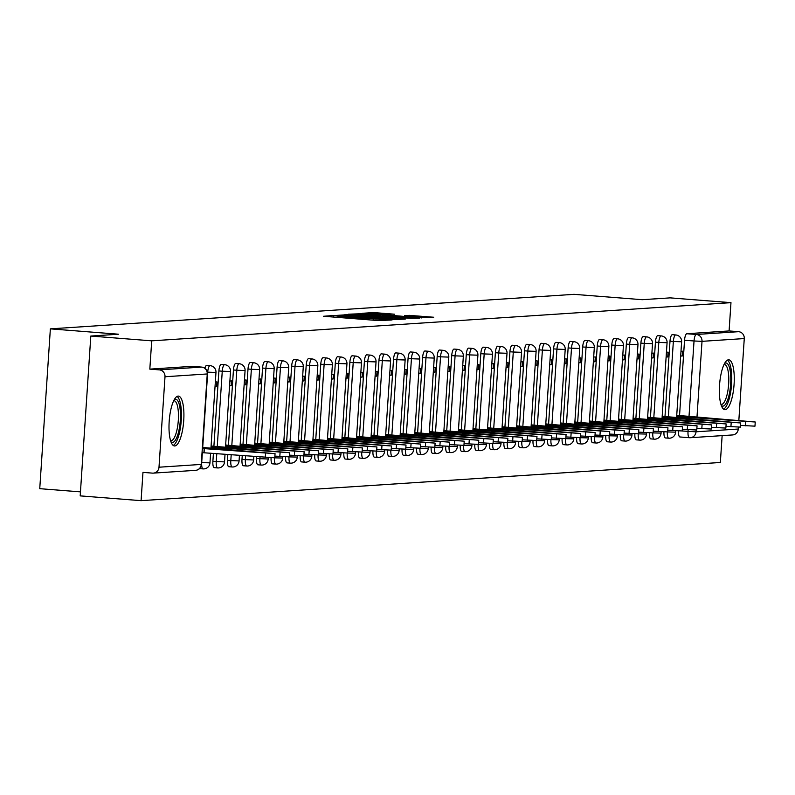 <?xml version="1.0" encoding="UTF-8"?>
<svg xmlns="http://www.w3.org/2000/svg" width="795" height="795" viewBox="0 0 795 795"><rect width="100%" height="100%" fill="white"/><g stroke="black" fill="none" stroke-linecap="round" stroke-linejoin="round"><path stroke-width="1.19" d="M333.91 315.456L323.525 316.271L377.595 320.524L391.339 320.037L340.797 316.698L333.91 315.456M663.964 431.923A6.41 1.848 94.5 0 0 665.345 437.936A6.41 1.848 94.5 0 0 665.425 437.936M649.416 432.887A6.41 1.848 94.5 0 0 650.797 438.89A6.41 1.848 94.5 0 0 650.876 438.89M634.867 433.841A6.41 1.848 94.5 0 0 636.248 439.854A6.41 1.848 94.5 0 0 636.318 439.854M620.309 434.805A6.41 1.848 94.5 0 0 621.69 440.808A6.41 1.848 94.5 0 0 621.769 440.808M605.76 435.759A6.41 1.848 94.5 0 0 607.142 441.772A6.41 1.848 94.5 0 0 607.221 441.772M591.212 436.723A6.41 1.848 94.5 0 0 592.593 442.726A6.41 1.848 94.5 0 0 592.663 442.726M576.663 437.677A6.41 1.848 94.5 0 0 578.035 443.69A6.41 1.848 94.5 0 0 578.114 443.69M562.105 438.641A6.41 1.848 94.5 0 0 563.486 444.644A6.41 1.848 94.5 0 0 563.566 444.653M547.556 439.595A6.41 1.848 94.5 0 0 548.938 445.607A6.41 1.848 94.5 0 0 549.017 445.607M533.008 440.559A6.41 1.848 94.5 0 0 534.379 446.571A6.41 1.848 94.5 0 0 534.459 446.571M518.449 441.523A6.41 1.848 94.5 0 0 519.831 447.525A6.41 1.848 94.5 0 0 519.91 447.525M503.901 442.477A6.41 1.848 94.5 0 0 505.282 448.489A6.41 1.848 94.5 0 0 505.362 448.489M489.352 443.441A6.41 1.848 94.5 0 0 490.724 449.443A6.41 1.848 94.5 0 0 490.803 449.443M474.794 444.395A6.41 1.848 94.5 0 0 476.175 450.407A6.41 1.848 94.5 0 0 476.255 450.407M460.245 445.359A6.41 1.848 94.5 0 0 461.627 451.361A6.41 1.848 94.5 0 0 461.706 451.361M445.697 446.313A6.41 1.848 94.5 0 0 447.068 452.325A6.41 1.848 94.5 0 0 447.148 452.325M431.138 447.277A6.41 1.848 94.5 0 0 432.52 453.279A6.41 1.848 94.5 0 0 432.599 453.279M416.59 448.231A6.41 1.848 94.5 0 0 417.971 454.243A6.41 1.848 94.5 0 0 418.051 454.243M402.041 449.195A6.41 1.848 94.5 0 0 403.423 455.197A6.41 1.848 94.5 0 0 403.492 455.197M387.483 450.149A6.41 1.848 94.5 0 0 388.864 456.161A6.41 1.848 94.5 0 0 388.944 456.161M372.934 451.113A6.41 1.848 94.5 0 0 374.316 457.115A6.41 1.848 94.5 0 0 374.395 457.115M358.386 452.067A6.41 1.848 94.5 0 0 359.767 458.079A6.41 1.848 94.5 0 0 359.837 458.079M343.838 453.031A6.41 1.848 94.5 0 0 345.209 459.033A6.41 1.848 94.5 0 0 345.288 459.033M329.279 453.985A6.41 1.848 94.5 0 0 330.66 459.997A6.41 1.848 94.5 0 0 330.74 459.997M314.731 454.949A6.41 1.848 94.5 0 0 316.112 460.951A6.41 1.848 94.5 0 0 316.191 460.961M300.182 455.903A6.41 1.848 94.5 0 0 301.553 461.915A6.41 1.848 94.5 0 0 301.633 461.915M285.624 456.867A6.41 1.848 94.5 0 0 287.005 462.879A6.41 1.848 94.5 0 0 287.084 462.879M271.075 457.831A6.41 1.848 94.5 0 0 272.456 463.833A6.41 1.848 94.5 0 0 272.536 463.833M256.656 456.787L256.537 458.526A6.41 1.848 94.5 0 0 257.898 464.797A6.41 1.848 94.5 0 0 257.978 464.797M242.246 455.654L241.988 459.48A6.41 1.848 94.5 0 0 243.35 465.751A6.41 1.848 94.5 0 0 243.429 465.751M227.827 454.521L227.44 460.444A6.41 1.848 94.5 0 0 228.801 466.715A6.41 1.848 94.5 0 0 228.881 466.715M213.418 453.389L212.881 461.398A6.41 1.848 94.5 0 0 214.243 467.669A6.41 1.848 94.5 0 0 214.322 467.669M178.12 396.089A25.003 7.225 94.5 0 0 169.216 420.982A25.003 7.225 94.5 0 0 174.502 445.955A25.003 7.225 94.5 0 0 174.801 445.955A25.003 7.225 94.5 0 0 183.695 421.072A25.003 7.225 94.5 0 0 178.418 396.099A25.003 7.225 94.5 0 0 178.12 396.089M728.468 359.817A25.003 7.225 94.5 0 0 719.574 384.701A25.003 7.225 94.5 0 0 724.851 409.673A25.003 7.225 94.5 0 0 725.149 409.673A25.003 7.225 94.5 0 0 734.053 384.79A25.003 7.225 94.5 0 0 728.767 359.817A25.003 7.225 94.5 0 0 728.468 359.817M394.668 314.214L373.491 312.544L362.55 313.29L418.836 317.801L433.702 317.245L409.236 315.357L404.476 315.685L421.738 317.394L410.886 316.996L369.337 313.478L394.668 314.214M159 467.212L201.254 464.419L207.257 373.958L165.002 376.75L159 467.212A6.41 6.131 -93.8 0 1 152.451 473.124L142.971 472.379L141.083 500.661L80.196 495.881L90.809 336.056L118.604 334.218L50.363 328.862L574.04 294.339L642.281 299.695L670.076 297.867L730.973 302.656L151.706 340.836L149.828 369.128L159.308 369.874L201.562 367.091A6.41 1.848 -85.5 0 1 201.642 367.091A6.41 1.848 -85.5 0 1 201.731 367.101M90.809 336.056L151.706 340.836M348.935 314.601L336.295 315.436L390.365 319.679L405.221 319.123L348.935 314.601L348.866 315.565M348.448 314.194L363.176 313.657L419.462 318.179L410.786 318.338L384.939 316.44L381.729 316.668L383.955 316.937L405.5 318.815L348.448 314.273M679.546 415.547L684.545 340.24L694.035 340.985A6.41 1.848 -85.5 0 1 696.321 334.476L738.575 331.684A6.41 6.131 86.2 0 1 744.269 338.561L738.833 420.495M141.083 500.661L720.35 462.481L722.138 435.63M80.454 491.876L39.75 488.677L50.363 328.862M738.386 427.183L738.267 429.022A6.41 6.131 86.2 0 1 732.563 434.945L690.308 437.727A6.41 6.131 86.2 0 1 689.464 437.717A6.41 1.848 -85.5 0 1 689.384 437.717A6.41 1.848 -85.5 0 1 688.023 431.447L688.142 429.717M730.973 302.656L729.094 330.939L738.575 331.684M165.002 376.75A6.41 6.131 -93.8 0 0 159.308 369.874M212.692 446.144L211.092 445.925M215.018 386.787L216.638 386.678L215.038 386.559M216.638 386.678L216.956 381.888L215.336 381.998M227.241 445.19L225.641 444.962M229.566 385.833L231.196 385.724L229.586 385.595M231.196 385.724L231.514 380.924L229.894 381.034M241.789 444.226L240.199 444.007M244.125 384.869L245.744 384.76L244.135 384.641M245.744 384.76L246.062 379.97L244.443 380.08M256.348 443.262L254.748 443.044M258.673 383.915L260.293 383.806L258.693 383.677M260.293 383.806L260.611 379.006L258.991 379.116M270.896 442.308L269.296 442.09M273.222 382.952L274.841 382.842L273.241 382.723M274.841 382.842L275.169 378.052L273.54 378.162M285.445 441.344L283.845 441.126M287.78 381.998L289.4 381.888L287.79 381.759M289.4 381.888L289.718 377.088L288.098 377.198M300.003 440.39L298.403 440.172M302.329 381.034L303.948 380.924L302.348 380.805M303.948 380.924L304.266 376.134L302.647 376.244M314.552 439.426L312.952 439.208M316.877 380.08L318.497 379.97L316.897 379.841M318.497 379.97L318.815 375.17L317.195 375.28M329.1 438.472L327.5 438.254M331.435 379.116L333.055 379.006L331.445 378.887M333.055 379.006L333.373 374.216L331.753 374.326M343.659 437.508L342.059 437.29M345.984 378.152L347.604 378.052L346.004 377.923M347.604 378.052L347.922 373.253L346.302 373.362M358.207 436.554L356.607 436.336M360.533 377.198L362.152 377.088L360.552 376.969M362.152 377.088L362.47 372.298L360.851 372.398M372.756 435.59L371.156 435.372M375.091 376.234L376.711 376.134L375.101 376.005M376.711 376.134L377.029 371.335L375.409 371.444M387.314 434.636L385.714 434.418M389.639 375.28L391.259 375.17L389.649 375.041M391.259 375.17L391.577 370.381L389.957 370.48M401.863 433.673L400.263 433.454M404.188 374.316L405.808 374.216L404.208 374.087M405.808 374.216L406.126 369.417L404.506 369.526M416.411 432.719L414.811 432.5M418.746 373.362L420.366 373.253L418.756 373.123M420.366 373.253L420.684 368.463L419.064 368.562M430.96 431.755L429.37 431.536M433.295 372.398L434.915 372.298L433.305 372.169M434.915 372.298L435.233 367.499L433.613 367.608M445.518 430.801L443.918 430.572M447.843 371.444L449.463 371.335L447.863 371.205M449.463 371.335L449.781 366.545L448.161 366.644M460.066 429.837L458.467 429.618M462.392 370.48L464.022 370.381L462.412 370.251M464.022 370.381L464.34 365.581L462.72 365.69M474.615 428.883L473.025 428.654M476.95 369.526L478.57 369.417L476.96 369.287M478.57 369.417L478.888 364.617L477.268 364.726M489.173 427.919L487.574 427.7M491.499 368.562L493.119 368.453L491.519 368.333M493.119 368.453L493.437 363.663L491.817 363.772M503.722 426.955L502.122 426.736M506.047 367.608L507.667 367.499L506.067 367.37M507.667 367.499L507.995 362.699L506.365 362.808M518.27 426.001L516.68 425.782M520.606 366.644L522.226 366.535L520.616 366.416M522.226 366.535L522.544 361.745L520.924 361.854M532.829 425.037L531.229 424.818M535.154 365.69L536.774 365.581L535.174 365.452M536.774 365.581L537.092 360.781L535.472 360.89M547.377 424.083L545.777 423.864M549.703 364.726L551.323 364.617L549.723 364.498M551.323 364.617L551.641 359.827L550.021 359.936M561.926 423.119L560.326 422.9M564.261 363.772L565.881 363.663L564.271 363.534M565.881 363.663L566.199 358.863L564.579 358.972M576.484 422.165L574.884 421.946M578.81 362.808L580.43 362.699L578.83 362.58M580.43 362.699L580.747 357.909L579.128 358.018M591.033 421.201L589.433 420.982M593.358 361.844L594.978 361.745L593.378 361.616M594.978 361.745L595.296 356.945L593.676 357.054M605.581 420.247L603.981 420.028M607.917 360.89L609.536 360.781L607.927 360.662M609.536 360.781L609.854 355.991L608.235 356.09M620.14 419.283L618.54 419.064M622.465 359.926L624.085 359.827L622.475 359.698M624.085 359.827L624.403 355.027L622.783 355.136M634.688 418.329L633.088 418.11M637.014 358.972L638.633 358.863L637.034 358.734M638.633 358.863L638.951 354.073L637.332 354.173M649.237 417.365L647.637 417.146M651.572 358.008L653.192 357.909L651.582 357.78M653.192 357.909L653.51 353.109L651.89 353.219M663.785 416.411L662.195 416.192M666.121 357.054L667.74 356.945L666.131 356.816M667.74 356.945L668.058 352.155L666.439 352.255M664.988 416.5L669.996 341.204L673.355 341.472A6.41 1.848 -85.5 0 1 675.73 334.953L672.361 334.685A6.41 1.848 94.5 0 0 669.996 341.204M650.439 417.464L655.438 342.158L658.807 342.426A6.41 1.848 -85.5 0 1 661.172 335.907L657.813 335.649A6.41 1.848 94.5 0 0 655.438 342.158M635.891 418.418L640.889 343.122L644.258 343.39A6.41 1.848 -85.5 0 1 646.623 336.871L643.254 336.603A6.41 1.848 94.5 0 0 640.889 343.122M621.332 419.382L626.341 344.086L629.7 344.344A6.41 1.848 -85.5 0 1 632.075 337.825L628.706 337.567A6.41 1.848 94.5 0 0 626.341 344.086M606.784 420.336L611.782 345.04L615.151 345.308A6.41 1.848 -85.5 0 1 617.516 338.789L614.157 338.521A6.41 1.848 94.5 0 0 611.782 345.04M592.235 421.3L597.234 346.004L600.603 346.262A6.41 1.848 -85.5 0 1 602.968 339.753L599.599 339.485A6.41 1.848 94.5 0 0 597.234 346.004M577.677 422.254L582.685 346.958L586.044 347.226A6.41 1.848 -85.5 0 1 588.419 340.707L585.05 340.439A6.41 1.848 94.5 0 0 582.685 346.958M563.128 423.218L568.127 347.922L571.496 348.18A6.41 1.848 -85.5 0 1 573.861 341.671L570.502 341.403A6.41 1.848 94.5 0 0 568.127 347.922M548.58 424.172L553.578 348.876L556.947 349.144A6.41 1.848 -85.5 0 1 559.312 342.625L555.944 342.367A6.41 1.848 94.5 0 0 553.578 348.876M534.031 425.136L539.03 349.84L542.399 350.098A6.41 1.848 -85.5 0 1 544.764 343.589L541.395 343.321A6.41 1.848 94.5 0 0 539.03 349.84M519.473 426.09L524.481 350.794L527.84 351.062A6.41 1.848 -85.5 0 1 530.215 344.543L526.846 344.285A6.41 1.848 94.5 0 0 524.481 350.794M504.924 427.054L509.923 351.758L513.292 352.016A6.41 1.848 -85.5 0 1 515.657 345.507L512.288 345.239A6.41 1.848 94.5 0 0 509.923 351.758M490.376 428.008L495.374 352.712L498.743 352.98A6.41 1.848 -85.5 0 1 501.108 346.461L497.74 346.203A6.41 1.848 94.5 0 0 495.374 352.712M475.817 428.972L480.826 353.676L484.185 353.934A6.41 1.848 -85.5 0 1 486.56 347.425L483.191 347.157A6.41 1.848 94.5 0 0 480.826 353.676M461.269 429.936L466.267 354.63L469.636 354.898A6.41 1.848 -85.5 0 1 472.001 348.379L468.643 348.121A6.41 1.848 94.5 0 0 466.267 354.63M446.72 430.89L451.719 355.594L455.088 355.852A6.41 1.848 -85.5 0 1 457.453 349.343L454.084 349.075A6.41 1.848 94.5 0 0 451.719 355.594M432.162 431.854L437.171 356.548L440.529 356.816A6.41 1.848 -85.5 0 1 442.904 350.297L439.536 350.038A6.41 1.848 94.5 0 0 437.171 356.548M417.614 432.808L422.612 357.512L425.981 357.78A6.41 1.848 -85.5 0 1 428.346 351.261L424.987 350.993A6.41 1.848 94.5 0 0 422.612 357.512M403.065 433.772L408.064 358.466L411.432 358.734A6.41 1.848 -85.5 0 1 413.798 352.215L410.429 351.956A6.41 1.848 94.5 0 0 408.064 358.466M388.507 434.726L393.515 359.429L396.874 359.698A6.41 1.848 -85.5 0 1 399.249 353.179L395.88 352.91A6.41 1.848 94.5 0 0 393.515 359.429M373.958 435.69L378.957 360.393L382.325 360.652A6.41 1.848 -85.5 0 1 384.691 354.133L381.332 353.874A6.41 1.848 94.5 0 0 378.957 360.393M359.41 436.644L364.408 361.347L367.777 361.616A6.41 1.848 -85.5 0 1 370.142 355.097L366.773 354.828A6.41 1.848 94.5 0 0 364.408 361.347M344.851 437.608L349.86 362.311L353.219 362.57A6.41 1.848 -85.5 0 1 355.594 356.061L352.225 355.792A6.41 1.848 94.5 0 0 349.86 362.311M330.303 438.562L335.301 363.265L338.67 363.534A6.41 1.848 -85.5 0 1 341.035 357.015L337.676 356.746A6.41 1.848 94.5 0 0 335.301 363.265M315.754 439.526L320.753 364.229L324.122 364.488A6.41 1.848 -85.5 0 1 326.487 357.979L323.118 357.71A6.41 1.848 94.5 0 0 320.753 364.229M301.206 440.48L306.204 365.183L309.573 365.452A6.41 1.848 -85.5 0 1 311.938 358.933L308.569 358.674A6.41 1.848 94.5 0 0 306.204 365.183M286.647 441.444L291.646 366.147L295.015 366.406A6.41 1.848 -85.5 0 1 297.39 359.897L294.021 359.628A6.41 1.848 94.5 0 0 291.646 366.147M272.099 442.398L277.097 367.101L280.466 367.37A6.41 1.848 -85.5 0 1 282.831 360.851L279.462 360.592A6.41 1.848 94.5 0 0 277.097 367.101M257.55 443.362L262.549 368.065L265.918 368.323A6.41 1.848 -85.5 0 1 268.283 361.814L264.914 361.546A6.41 1.848 94.5 0 0 262.549 368.065M242.992 444.316L248 369.019L251.359 369.287A6.41 1.848 -85.5 0 1 253.734 362.768L250.365 362.51A6.41 1.848 94.5 0 0 248 369.019M228.443 445.279L233.442 369.983L236.811 370.241A6.41 1.848 -85.5 0 1 239.176 363.732L235.817 363.464A6.41 1.848 94.5 0 0 233.442 369.983M213.895 446.243L218.893 370.937L222.262 371.205A6.41 1.848 -85.5 0 1 224.627 364.686L221.258 364.428A6.41 1.848 94.5 0 0 218.893 370.937M680.669 356.09L682.289 355.991L682.607 351.191L680.987 351.301M678.344 415.447L676.744 415.228M682.289 355.991L680.689 355.862M202.705 447.466L207.704 372.159A6.41 1.848 -85.5 0 1 210.079 365.65L206.71 365.382A6.41 1.848 94.5 0 0 204.901 368.284M689.305 437.707L679.973 436.972A6.41 1.848 -85.5 0 1 679.894 436.972A6.41 1.848 -85.5 0 1 678.523 430.97M729.094 330.939L686.83 333.731A6.41 1.848 94.5 0 0 684.545 340.24M149.828 369.128L192.082 366.346A6.41 1.848 -85.5 0 1 192.161 366.346A6.41 1.848 -85.5 0 1 192.231 366.356M339.425 315.396L392.849 319.282L353.288 315.873L339.425 315.396M366.107 314.82L355.256 314.432L361.208 315.148L380.865 316.082L366.107 314.82M202.586 448.509L275.05 453.657L202.655 447.456M275.05 453.657L274.772 457.811L202.308 452.663M204.067 452.653L204.345 448.499M211.003 447.207L289.599 452.703L211.082 446.015M289.599 452.703L289.32 456.857L274.881 456.121M218.794 449.016L218.893 447.545M225.561 446.253L304.147 451.739L225.641 445.061M304.147 451.739L303.879 455.893L289.44 455.157M233.352 448.062L233.442 446.581M174.224 399.726A21.644 6.251 -85.5 0 1 179.968 407.974A21.644 6.251 -85.5 0 1 178.746 431.258A21.644 6.251 -85.5 0 1 170.925 441.712M170.567 440.629A20.034 5.784 94.5 0 0 170.915 440.688A20.034 5.784 94.5 0 0 176.868 430.373A20.034 5.784 94.5 0 0 174.055 400.74A20.034 5.784 94.5 0 0 173.708 400.74M173.181 445.399A24.844 7.175 94.5 0 0 179.451 432.808A24.844 7.175 94.5 0 0 177.027 396.437M724.573 363.444A21.644 6.251 -85.5 0 1 730.317 371.702A21.644 6.251 -85.5 0 1 729.094 394.986A21.644 6.251 -85.5 0 1 721.274 405.44M720.916 404.347A20.034 5.784 94.5 0 0 721.264 404.407A20.034 5.784 94.5 0 0 727.216 394.091A20.034 5.784 94.5 0 0 724.404 364.458A20.034 5.784 94.5 0 0 724.056 364.468M723.53 409.117A24.844 7.175 94.5 0 0 729.8 396.526A24.844 7.175 94.5 0 0 727.375 360.155M240.11 445.289L318.706 450.785L240.189 444.097M318.706 450.785L318.427 454.939L303.988 454.203M247.901 447.098L248 445.627M254.658 444.335L333.254 449.821L254.738 443.143M333.254 449.821L332.976 453.975L318.537 453.239M262.449 446.144L262.549 444.663M269.217 443.372L347.803 448.867L269.296 442.179M347.803 448.867L347.524 453.021L333.085 452.285M276.998 445.18L277.097 443.709M283.765 442.418L362.361 447.903L283.845 441.225M362.361 447.903L362.083 452.057L347.644 451.322M291.556 444.216L291.656 442.745M298.314 441.454L376.909 446.949L298.393 440.261M376.909 446.949L376.631 451.103L362.192 450.368M306.105 443.262L306.204 441.781M312.872 440.5L391.458 445.985L312.942 439.307M391.458 445.985L391.18 450.139L376.741 449.404M320.653 442.298L320.753 440.828M327.421 439.536L406.007 445.021L327.5 438.343M406.007 445.021L405.738 449.185L391.299 448.45M335.212 441.344L335.311 439.864M341.969 438.582L420.565 444.067L342.049 437.389M420.565 444.067L420.287 448.221L405.847 447.486M349.76 440.38L349.86 438.91M356.518 437.618L435.113 443.103L356.597 436.425M435.113 443.103L434.835 447.267L420.396 446.532M364.309 439.426L364.408 437.946M371.076 436.664L449.662 442.149L371.156 435.471M449.662 442.149L449.394 446.303L434.954 445.568M378.867 438.462L378.967 436.992M385.625 435.7L464.22 441.185L385.704 434.507M464.22 441.185L463.942 445.339L449.503 444.614M393.416 437.508L393.515 436.028M400.173 434.746L478.769 440.231L400.253 433.543M478.769 440.231L478.491 444.385L464.051 443.65M407.964 436.544L408.064 435.074M414.732 433.782L493.317 439.267L414.811 432.589M493.317 439.267L493.049 443.421L478.61 442.686M422.523 435.59L422.612 434.11M429.28 432.818L507.876 438.313L429.36 431.625M507.876 438.313L507.598 442.467L493.158 441.732M437.071 434.627L437.171 433.156M443.829 431.864L522.424 437.349L443.908 430.671M522.424 437.349L522.146 441.503L507.707 440.768M451.62 433.673L451.719 432.192M458.387 430.9L536.973 436.395L458.467 429.707M536.973 436.395L536.705 440.549L522.265 439.814M466.178 432.709L466.267 431.238M472.936 429.946L551.531 435.431L473.015 428.753M551.531 435.431L551.253 439.585L536.814 438.85M480.727 431.755L480.826 430.274M487.484 428.982L566.08 434.477L487.564 427.79M566.08 434.477L565.802 438.631L551.362 437.896M495.275 430.791L495.374 429.32M502.043 428.028L580.628 433.514L502.122 426.835M580.628 433.514L580.35 437.667L565.911 436.932M509.824 429.837L509.923 428.356M516.591 427.064L595.187 432.559L516.67 425.872M595.187 432.559L594.908 436.713L580.469 435.978M524.382 428.873L524.481 427.402M531.139 426.11L609.735 431.596L531.219 424.918M609.735 431.596L609.457 435.749L595.018 435.014M538.931 427.909L539.03 426.438M545.698 425.146L624.284 430.642L545.777 423.954M624.284 430.642L624.005 434.795L609.566 434.06M553.479 426.955L553.578 425.484M560.246 424.192L638.832 429.678L560.326 423M638.832 429.678L638.564 433.832L624.125 433.096M568.037 425.991L568.137 424.52M574.795 423.228L653.391 428.714L574.874 422.036M653.391 428.714L653.112 432.878L638.673 432.142M582.586 425.037L582.685 423.556M589.343 422.274L667.939 427.76L589.423 421.082M667.939 427.76L667.661 431.914L653.222 431.178M597.134 424.073L597.234 422.602M603.902 421.31L682.488 426.796L603.981 420.118M682.488 426.796L682.219 430.96L667.78 430.224M611.693 423.119L611.792 421.638M618.45 420.356L697.046 425.842L618.53 419.164M697.046 425.842L696.768 429.996L682.329 429.26M626.241 422.155L626.341 420.684M632.999 419.392L711.595 424.878L633.078 418.2M711.595 424.878L711.316 429.042L696.877 428.306M640.79 421.201L640.889 419.72M647.557 418.438L726.143 423.924L647.637 417.236M726.143 423.924L725.875 428.078L711.436 427.342M655.348 420.237L655.438 418.766M662.106 417.474L740.702 422.96L662.185 416.282M740.702 422.96L740.423 427.114L725.984 426.378M669.897 419.283L669.996 417.802M676.654 416.52L755.25 422.006L676.734 415.318M755.25 422.006L754.972 426.16L740.533 425.424M684.445 418.319L684.545 416.848M331.068 316.867L331.167 315.337M386.996 320.335L387.036 319.729M359.002 319.063L359.102 317.533M668.794 438.194A6.41 1.848 -85.5 0 1 668.714 438.194A6.41 1.848 -85.5 0 1 667.343 431.983M654.235 439.158A6.41 1.848 -85.5 0 1 654.166 439.158A6.41 1.848 -85.5 0 1 652.794 432.937M639.687 440.122A6.41 1.848 -85.5 0 1 639.607 440.112A6.41 1.848 -85.5 0 1 638.246 433.901M625.138 441.076A6.41 1.848 -85.5 0 1 625.059 441.076A6.41 1.848 -85.5 0 1 623.687 434.855M610.58 442.04A6.41 1.848 -85.5 0 1 610.51 442.04A6.41 1.848 -85.5 0 1 609.139 435.819M596.031 442.994A6.41 1.848 -85.5 0 1 595.952 442.994A6.41 1.848 -85.5 0 1 594.59 436.773M581.483 443.958A6.41 1.848 -85.5 0 1 581.403 443.958A6.41 1.848 -85.5 0 1 580.042 437.737M566.934 444.912A6.41 1.848 -85.5 0 1 566.855 444.912A6.41 1.848 -85.5 0 1 565.483 438.691M552.376 445.876A6.41 1.848 -85.5 0 1 552.296 445.876A6.41 1.848 -85.5 0 1 550.935 439.655M537.827 446.83A6.41 1.848 -85.5 0 1 537.748 446.83A6.41 1.848 -85.5 0 1 536.386 440.609M523.279 447.794A6.41 1.848 -85.5 0 1 523.199 447.794A6.41 1.848 -85.5 0 1 521.828 441.573M508.721 448.748A6.41 1.848 -85.5 0 1 508.641 448.748A6.41 1.848 -85.5 0 1 507.28 442.527M494.172 449.712A6.41 1.848 -85.5 0 1 494.092 449.712A6.41 1.848 -85.5 0 1 492.731 443.491M479.623 450.666A6.41 1.848 -85.5 0 1 479.544 450.666A6.41 1.848 -85.5 0 1 478.173 444.445M465.065 451.63A6.41 1.848 -85.5 0 1 464.996 451.63A6.41 1.848 -85.5 0 1 463.624 445.409M450.517 452.584A6.41 1.848 -85.5 0 1 450.437 452.584A6.41 1.848 -85.5 0 1 449.076 446.363M435.968 453.548A6.41 1.848 -85.5 0 1 435.889 453.548A6.41 1.848 -85.5 0 1 434.517 447.327M421.41 454.502A6.41 1.848 -85.5 0 1 421.34 454.502A6.41 1.848 -85.5 0 1 419.969 448.291M406.861 455.465A6.41 1.848 -85.5 0 1 406.782 455.465A6.41 1.848 -85.5 0 1 405.42 449.245M392.313 456.429A6.41 1.848 -85.5 0 1 392.233 456.419A6.41 1.848 -85.5 0 1 390.862 450.209M377.754 457.383A6.41 1.848 -85.5 0 1 377.685 457.383A6.41 1.848 -85.5 0 1 376.313 451.163M363.206 458.347A6.41 1.848 -85.5 0 1 363.126 458.347A6.41 1.848 -85.5 0 1 361.765 452.126M348.657 459.301A6.41 1.848 -85.5 0 1 348.578 459.301A6.41 1.848 -85.5 0 1 347.216 453.08M334.109 460.265A6.41 1.848 -85.5 0 1 334.029 460.265A6.41 1.848 -85.5 0 1 332.658 454.044M319.55 461.219A6.41 1.848 -85.5 0 1 319.471 461.219A6.41 1.848 -85.5 0 1 318.109 454.998M305.002 462.183A6.41 1.848 -85.5 0 1 304.922 462.183A6.41 1.848 -85.5 0 1 303.561 455.962M290.453 463.137A6.41 1.848 -85.5 0 1 290.374 463.137A6.41 1.848 -85.5 0 1 289.002 456.916M275.895 464.101A6.41 1.848 -85.5 0 1 275.815 464.101A6.41 1.848 -85.5 0 1 274.454 457.88M261.346 465.055A6.41 1.848 -85.5 0 1 261.267 465.055A6.41 1.848 -85.5 0 1 259.905 458.785L260.025 457.055M256.537 458.526L267.905 458.993M246.798 466.019A6.41 1.848 -85.5 0 1 246.718 466.019A6.41 1.848 -85.5 0 1 245.357 459.748L245.605 455.923M241.988 459.48L253.347 459.957M232.239 466.973A6.41 1.848 -85.5 0 1 232.17 466.973A6.41 1.848 -85.5 0 1 230.798 460.703L231.196 454.79M227.44 460.444L238.798 460.911M217.691 467.937A6.41 1.848 -85.5 0 1 217.611 467.937A6.41 1.848 -85.5 0 1 216.25 461.666L216.787 453.657M212.881 461.398L224.25 461.875M203.142 468.891A6.41 1.848 -85.5 0 1 203.063 468.891A6.41 1.848 -85.5 0 1 201.701 462.62L202.357 452.663M201.652 462.62L209.691 462.839M682.15 430.989L696.013 431.804L738.267 429.022M689.017 416.411L694.035 340.985L702.015 341.343L696.976 417.206M696.122 430.075L696.013 431.804A6.41 6.131 86.2 0 1 690.308 437.727A6.41 6.41 0 0 1 689.384 437.717L679.894 436.972M744.269 338.561L702.015 341.343A6.41 6.131 -93.8 0 0 696.321 334.476L686.83 333.731M668.356 416.769L673.355 341.472L681.623 341.771A6.41 6.41 0 0 0 675.73 334.953M653.808 417.723L658.807 342.426L667.075 342.724A6.41 6.41 0 0 0 661.172 335.907M639.25 418.687L644.258 343.39L652.516 343.688A6.41 6.41 0 0 0 646.623 336.871M624.701 419.641L629.7 344.344L637.968 344.652A6.41 6.41 0 0 0 632.075 337.825M610.153 420.605L615.151 345.308L623.419 345.606A6.41 6.41 0 0 0 617.516 338.789M595.604 421.559L600.603 346.262L608.861 346.57A6.41 6.41 0 0 0 602.968 339.753M581.046 422.523L586.044 347.226L594.312 347.524A6.41 6.41 0 0 0 588.419 340.707M566.497 423.477L571.496 348.18L579.764 348.488A6.41 6.41 0 0 0 573.861 341.671M551.949 424.441L556.947 349.144L565.205 349.442A6.41 6.41 0 0 0 559.312 342.625M537.39 425.404L542.399 350.098L550.657 350.406A6.41 6.41 0 0 0 544.764 343.589M522.842 426.359L527.84 351.062L536.108 351.36A6.41 6.41 0 0 0 530.215 344.543M508.293 427.322L513.292 352.016L521.55 352.324A6.41 6.41 0 0 0 515.657 345.507M493.735 428.276L498.743 352.98L507.001 353.278A6.41 6.41 0 0 0 501.108 346.461M479.186 429.24L484.185 353.934L492.453 354.242A6.41 6.41 0 0 0 486.56 347.425M464.638 430.194L469.636 354.898L477.904 355.196A6.41 6.41 0 0 0 472.001 348.379M450.079 431.158L455.088 355.852L463.346 356.16A6.41 6.41 0 0 0 457.453 349.343M435.531 432.112L440.529 356.816L448.797 357.114A6.41 6.41 0 0 0 442.904 350.297M420.982 433.076L425.981 357.78L434.249 358.078A6.41 6.41 0 0 0 428.346 351.261M406.424 434.03L411.432 358.734L419.69 359.032A6.41 6.41 0 0 0 413.798 352.215M391.875 434.994L396.874 359.698L405.142 359.996A6.41 6.41 0 0 0 399.249 353.179M377.327 435.948L382.325 360.652L390.593 360.96A6.41 6.41 0 0 0 384.691 354.133M362.778 436.912L367.777 361.616L376.035 361.914A6.41 6.41 0 0 0 370.142 355.097M348.22 437.866L353.219 362.57L361.486 362.878A6.41 6.41 0 0 0 355.594 356.061M333.671 438.83L338.67 363.534L346.938 363.832A6.41 6.41 0 0 0 341.035 357.015M319.123 439.784L324.122 364.488L332.38 364.796A6.41 6.41 0 0 0 326.487 357.979M304.565 440.748L309.573 365.452L317.831 365.75A6.41 6.41 0 0 0 311.938 358.933M290.016 441.712L295.015 366.406L303.283 366.714A6.41 6.41 0 0 0 297.39 359.897M275.467 442.666L280.466 367.37L288.724 367.668A6.41 6.41 0 0 0 282.831 360.851M260.909 443.63L265.918 368.323L274.176 368.632A6.41 6.41 0 0 0 268.283 361.814M246.361 444.584L251.359 369.287L259.627 369.586A6.41 6.41 0 0 0 253.734 362.768M231.812 445.548L236.811 370.241L245.079 370.55A6.41 6.41 0 0 0 239.176 363.732M217.254 446.502L222.262 371.205L230.52 371.503A6.41 6.41 0 0 0 224.627 364.686M207.416 372.139L215.972 372.467A6.41 6.41 0 0 0 210.079 365.65M282.454 458.039L274.712 457.85M297.002 457.075L289.261 456.887M311.56 456.121L303.809 455.933M326.109 455.157L318.368 454.969M340.658 454.203L332.916 454.015M355.206 453.239L347.465 453.051M369.764 452.285L362.013 452.097M384.313 451.322L376.572 451.133M398.861 450.368L391.12 450.179M413.42 449.404L405.669 449.215M427.968 448.45L420.227 448.251M442.517 447.486L434.776 447.297M457.075 446.532L449.324 446.333M471.624 445.568L463.883 445.379M486.172 444.604L478.431 444.415M500.731 443.65L492.979 443.461M515.279 442.686L507.538 442.497M529.828 441.732L522.086 441.543M544.386 440.768L536.635 440.579M558.935 439.814L551.193 439.625M573.483 438.85L565.742 438.661M588.032 437.896L580.29 437.707M602.59 436.932L594.839 436.743M617.139 435.978L609.397 435.789M631.687 435.014L623.946 434.825M646.246 434.06L638.494 433.871M660.794 433.096L653.053 432.907M675.343 432.142L667.601 431.943M192.082 366.346L201.562 367.091A6.41 6.131 -93.8 0 1 207.257 373.958L207.266 373.809M192.161 366.346L201.642 367.091A6.41 6.41 0 0 1 207.535 373.908L201.254 464.419A6.41 6.131 86.2 0 1 195.55 470.342A6.41 6.41 0 0 0 201.533 464.369L201.264 464.27M340.737 317.622L340.797 316.698M345.239 317.98L345.298 317.056M357.75 318.964L357.839 317.612M368.671 319.819L368.731 318.894M373.173 320.176L373.233 319.252M385.734 320.425L385.774 319.809M344.951 315.367L345.02 314.422M359.191 314.403L359.251 313.488M363.106 314.611L363.176 313.657M380.686 316.867L380.735 316.102M409.177 316.152L409.236 315.357M413.092 316.46L413.152 315.536M373.431 313.459L373.491 312.544M377.347 313.667L377.406 312.723M203.927 452.663L204.206 448.509M265.272 457.463L265.54 453.309M218.655 449.006L218.754 447.555M279.82 456.509L280.098 452.355M233.213 448.042L233.303 446.591M294.369 455.545L294.647 451.391M247.762 447.088L247.861 445.637M308.927 454.591L309.195 450.437M262.31 446.124L262.41 444.673M323.476 453.627L323.754 449.473M276.869 445.17L276.958 443.709M338.024 452.673L338.302 448.519M291.417 444.206L291.517 442.755M352.573 451.709L352.851 447.555M305.966 443.252L306.065 441.791M367.131 450.755L367.409 446.601M320.514 442.288L320.614 440.837M381.68 449.791L381.958 445.637M335.073 441.334L335.162 439.873M396.228 448.837L396.506 444.683M349.621 440.37L349.721 438.92M410.786 447.873L411.065 443.719M364.17 439.416L364.269 437.956M425.335 446.919L425.613 442.755M378.728 438.452L378.817 437.002M439.883 445.955L440.162 441.801M393.277 437.498L393.376 436.038M454.442 445.001L454.71 440.837M407.825 436.534L407.924 435.084M468.99 444.037L469.269 439.883M422.384 435.581L422.473 434.12M483.539 443.073L483.817 438.92M436.932 434.617L437.031 433.166M498.097 442.119L498.366 437.966M451.481 433.663L451.58 432.202M512.646 441.155L512.924 437.002M466.039 432.699L466.128 431.248M527.194 440.201L527.473 436.048M480.587 431.745L480.687 430.284M541.753 439.238L542.021 435.084M495.136 430.781L495.235 429.33M556.301 438.284L556.58 434.13M509.694 429.817L509.784 428.366M570.85 437.32L571.128 433.166M524.243 428.863L524.342 427.402M585.398 436.366L585.677 432.212M538.791 427.899L538.891 426.448M599.957 435.402L600.235 431.248M553.34 426.945L553.439 425.484M614.505 434.448L614.783 430.294M567.898 425.981L567.988 424.53M629.054 433.484L629.332 429.33M582.447 425.027L582.546 423.566M643.612 432.53L643.89 428.376M596.995 424.063L597.095 422.612M658.161 431.566L658.439 427.412M611.554 423.109L611.643 421.648M672.709 430.612L672.987 426.448M626.102 422.145L626.202 420.694M687.268 429.648L687.536 425.494M640.651 421.191L640.75 419.73M701.816 428.694L702.094 424.53M655.209 420.227L655.299 418.776M716.365 427.73L716.643 423.576M669.758 419.273L669.857 417.812M730.923 426.766L731.191 422.612M684.306 418.309L684.406 416.858M745.471 425.812L745.75 421.658M665.345 437.936L668.714 438.194A6.41 6.41 0 0 0 675.611 432.232L675.71 430.82M650.797 438.89L654.166 439.158A6.41 6.41 0 0 0 661.062 433.186L661.152 431.774M636.248 439.854L639.607 440.112A6.41 6.41 0 0 0 646.514 434.149L646.603 432.738M621.69 440.808L625.059 441.076A6.41 6.41 0 0 0 631.955 435.103L632.055 433.692M607.142 441.772L610.51 442.04A6.41 6.41 0 0 0 617.407 436.067L617.496 434.656M592.593 442.726L595.952 442.994A6.41 6.41 0 0 0 602.858 437.031L602.948 435.61M578.035 443.69L581.403 443.958A6.41 6.41 0 0 0 588.3 437.985L588.399 436.574M563.486 444.644L566.855 444.912A6.41 6.41 0 0 0 573.752 438.949L573.851 437.528M548.938 445.607L552.296 445.876A6.41 6.41 0 0 0 559.203 439.903L559.292 438.492M534.379 446.571L537.748 446.83A6.41 6.41 0 0 0 544.645 440.867L544.744 439.446M519.831 447.525L523.199 447.794A6.41 6.41 0 0 0 530.096 441.821L530.195 440.41M505.282 448.489L508.641 448.748A6.41 6.41 0 0 0 515.548 442.785L515.637 441.374M490.724 449.443L494.092 449.712A6.41 6.41 0 0 0 500.999 443.739L501.089 442.328M476.175 450.407L479.544 450.666A6.41 6.41 0 0 0 486.441 444.703L486.54 443.292M461.627 451.361L464.996 451.63A6.41 6.41 0 0 0 471.892 445.657L471.982 444.246M447.068 452.325L450.437 452.584A6.41 6.41 0 0 0 457.344 446.621L457.433 445.21M432.52 453.279L435.889 453.548A6.41 6.41 0 0 0 442.785 447.575L442.885 446.164M417.971 454.243L421.34 454.502A6.41 6.41 0 0 0 428.237 448.539L428.326 447.128M403.423 455.197L406.782 455.465A6.41 6.41 0 0 0 413.688 449.493L413.778 448.082M388.864 456.161L392.233 456.419A6.41 6.41 0 0 0 399.13 450.457L399.229 449.046M374.316 457.115L377.685 457.383A6.41 6.41 0 0 0 384.581 451.411L384.671 450M359.767 458.079L363.126 458.347A6.41 6.41 0 0 0 370.033 452.375L370.122 450.964M345.209 459.033L348.578 459.301A6.41 6.41 0 0 0 355.474 453.339L355.574 451.918M330.66 459.997L334.029 460.265A6.41 6.41 0 0 0 340.926 454.293L341.025 452.882M316.112 460.951L319.471 461.219A6.41 6.41 0 0 0 326.377 455.257L326.467 453.836M301.553 461.915L304.922 462.183A6.41 6.41 0 0 0 311.819 456.211L311.918 454.8M287.005 462.879L290.374 463.137A6.41 6.41 0 0 0 297.27 457.175L297.37 455.754M272.456 463.833L275.815 464.101A6.41 6.41 0 0 0 282.722 458.129L282.811 456.718M257.898 464.797L261.267 465.055A6.41 6.41 0 0 0 268.173 459.093L268.263 457.682M243.35 465.751L246.718 466.019A6.41 6.41 0 0 0 253.615 460.047L253.844 456.569M228.801 466.715L232.17 466.973A6.41 6.41 0 0 0 239.066 461.011L239.434 455.436M214.243 467.669L217.611 467.937A6.41 6.41 0 0 0 224.518 461.965L225.025 454.303M199.694 468.633L203.063 468.891A6.41 6.41 0 0 0 209.96 462.928L210.615 453.17M215.972 372.467L210.923 448.4M230.52 371.503L225.482 447.436M245.079 370.55L240.03 446.482M259.627 369.586L254.579 445.518M274.176 368.632L269.137 444.564M288.724 367.668L283.686 443.6M303.283 366.714L298.234 442.646M317.831 365.75L312.793 441.682M332.38 364.796L327.341 440.728M346.938 363.832L341.89 439.764M361.486 362.878L356.448 438.81M376.035 361.914L370.997 437.846M390.593 360.96L385.545 436.892M405.142 359.996L400.094 435.928M419.69 359.032L414.652 434.964M434.249 358.078L429.201 434.01M448.797 357.114L443.749 433.046M463.346 356.16L458.308 432.092M477.904 355.196L472.856 431.128M492.453 354.242L487.405 430.175M507.001 353.278L501.963 429.211M521.55 352.324L516.511 428.257M536.108 351.36L531.06 427.293M550.657 350.406L545.618 426.339M565.205 349.442L560.167 425.375M579.764 348.488L574.715 424.421M594.312 347.524L589.274 423.457M608.861 346.57L603.822 422.503M623.419 345.606L618.371 421.539M637.968 344.652L632.919 420.585M652.516 343.688L647.478 419.621M667.075 342.724L662.026 418.657M681.623 341.771L676.575 417.703M153.296 473.124L195.55 470.342M333.592 317.066L333.671 315.834M361.526 319.262L361.606 318.03M392.809 319.838L392.849 319.282M380.815 316.877L380.865 316.082M421.698 317.97L421.738 317.394"/></g></svg>
